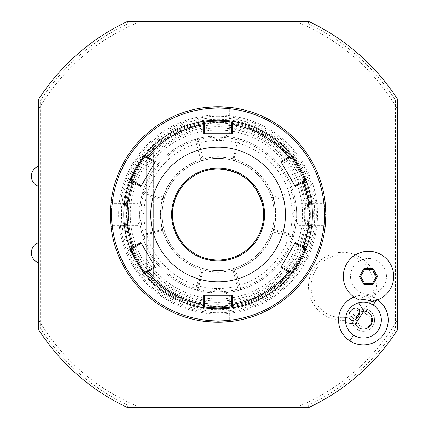 <?xml version="1.0" encoding="UTF-8"?>
<svg xmlns="http://www.w3.org/2000/svg" width="429" height="429" viewBox="0 0 429 429"><rect width="100%" height="100%" fill="white"/><g stroke="black" fill="none" stroke-linecap="round" stroke-linejoin="round"><path stroke-width="0.32" stroke-dasharray="2.15 1.61" d="M350.514 276.453A17.975 17.975 0 0 0 368.49 294.433A17.975 17.975 0 0 0 386.465 276.453A17.975 17.975 0 0 0 368.49 258.478A17.975 17.975 0 0 0 350.514 276.453M377.815 299.85A24.834 24.834 0 0 0 354.005 297.056M218.093 121.343A93.157 93.157 0 0 0 124.936 214.5A93.157 93.157 0 0 0 218.093 307.657A93.157 93.157 0 0 0 311.25 214.5A93.157 93.157 0 0 0 218.093 121.343A93.157 93.157 0 0 0 124.936 214.5A93.157 93.157 0 0 0 218.093 307.657A93.157 93.157 0 0 0 311.25 214.5A93.157 93.157 0 0 0 218.093 121.343M395.431 328.855A211.009 211.009 0 0 1 308.194 405.308L308.692 407.55C291.457 407.55 291.457 407.55 308.692 407.55C291.457 407.55 291.457 407.55 308.692 407.55A213.251 213.251 0 0 0 397.672 329.51C397.672 316.382 397.672 316.382 397.672 329.51C397.672 316.382 397.672 316.382 397.672 329.51L395.431 328.85L395.431 100.15A211.009 211.009 0 0 0 308.194 23.692L308.692 21.45C291.457 21.45 291.457 21.45 308.692 21.45C291.457 21.45 291.457 21.45 308.692 21.45A213.251 213.251 0 0 1 397.672 99.49C397.672 112.618 397.672 112.618 397.672 99.49C397.672 112.618 397.672 112.618 397.672 99.49A213.251 213.251 0 0 0 308.692 21.45M127.987 405.308A211.009 211.009 0 0 1 40.755 328.855L38.508 329.51C38.508 316.382 38.508 316.382 38.508 329.51C38.508 316.382 38.508 316.382 38.508 329.51A213.251 213.251 0 0 0 127.493 407.55C144.729 407.55 144.729 407.55 127.493 407.55C144.729 407.55 144.729 407.55 127.493 407.55L127.992 405.303L308.194 405.303M38.508 262.762L38.508 242.562M38.508 186.438L38.508 166.238M308.194 23.697L127.992 23.697L127.488 21.45C144.729 21.45 144.729 21.45 127.493 21.45C144.729 21.45 144.729 21.45 127.493 21.45A213.251 213.251 0 0 0 38.508 99.49C38.508 112.618 38.508 112.618 38.508 99.49C38.508 112.618 38.508 112.618 38.508 99.49L40.755 100.15L40.755 328.85M395.431 100.15L397.672 99.49M127.987 23.692A211.009 211.009 0 0 0 40.755 100.145M218.093 313.942A99.442 99.442 0 0 0 317.535 214.5A99.442 99.442 0 0 0 218.093 115.058A99.442 99.442 0 0 0 118.651 214.5A99.442 99.442 0 0 0 218.093 313.942M342.508 320.35A34.02 34.02 0 0 0 376.528 286.331A34.02 34.02 0 0 0 342.508 252.316A34.02 34.02 0 0 0 308.494 286.331A34.02 34.02 0 0 0 342.508 320.35M38.508 99.49A213.251 213.251 0 0 1 127.493 21.45M127.493 407.55A213.251 213.251 0 0 1 38.508 329.51M397.672 329.51A213.251 213.251 0 0 1 308.692 407.55M218.093 123.021A91.479 91.479 0 0 1 309.572 214.5A91.479 91.479 0 0 1 218.093 305.979A91.479 91.479 0 0 1 126.609 214.5A91.479 91.479 0 0 1 218.093 123.021M218.093 302.311A87.811 87.811 0 0 0 305.904 214.5A87.811 87.811 0 0 0 218.093 126.689A87.811 87.811 0 0 0 130.282 214.5A87.811 87.811 0 0 0 218.093 302.311M218.093 304.29A89.79 89.79 0 0 1 128.303 214.5A89.79 89.79 0 0 1 218.093 124.71A89.79 89.79 0 0 1 307.883 214.5A89.79 89.79 0 0 1 218.093 304.29A89.79 89.79 0 0 0 307.883 214.5A89.79 89.79 0 0 0 146.257 160.628L146.257 268.372A89.79 89.79 0 0 0 218.093 304.29M146.257 160.628L146.257 268.372C122.538 237.532 122.538 191.468 146.257 160.628L153.341 152.295L146.257 160.628L152.944 152.708L146.257 160.628L152.944 152.708L146.257 160.628L152.944 152.708L146.257 160.628L152.944 152.708L146.257 160.628L152.944 152.708L146.257 160.628L152.944 152.708L146.257 160.628L152.944 152.708L146.257 160.628L152.944 152.708L146.257 160.628L152.944 152.708L146.257 160.628L146.257 268.372L146.257 160.628L146.257 268.372L153.341 276.705L146.257 268.372L153.341 276.705L146.257 268.372L153.341 276.705L146.257 268.372L153.341 276.705L146.257 268.372L153.341 276.705L146.257 268.372L153.341 276.705L146.257 268.372L153.341 276.705L146.257 268.372L153.341 276.705L146.257 268.372L153.341 276.705L146.257 268.372L153.341 276.705L146.257 268.372L146.257 160.628M161.974 214.5A56.119 56.119 0 0 0 218.093 270.619A56.119 56.119 0 0 0 274.211 214.5A56.119 56.119 0 0 0 218.093 158.381A56.119 56.119 0 0 0 161.974 214.5A56.119 56.119 0 0 0 218.093 270.619A56.119 56.119 0 0 0 274.211 214.5A56.119 56.119 0 0 0 218.093 158.381A56.119 56.119 0 0 0 161.974 214.5M195.511 289.752L196.546 290.052A78.566 78.566 0 0 0 218.093 293.066L218.093 293.066A78.566 78.566 0 0 0 296.659 214.5A78.566 78.566 0 0 0 218.093 135.934L218.093 135.934A78.566 78.566 0 0 0 196.546 138.948L195.318 139.307A78.566 78.566 0 0 0 142.9 191.725L142.535 192.953A78.566 78.566 0 0 0 142.535 236.047L142.841 237.081A78.566 78.566 0 0 0 195.511 289.752L195.351 288.293L196.048 287.913L200.874 269.895L200.493 269.203A57.465 57.465 0 0 1 163.385 232.1L162.698 231.719L144.68 236.545L144.294 237.237L142.841 237.081M240.674 139.248L239.634 138.948A78.566 78.566 0 0 0 139.527 214.5A78.566 78.566 0 0 0 239.634 290.052L240.862 289.693A78.566 78.566 0 0 0 293.286 237.275L293.645 236.047A78.566 78.566 0 0 0 293.645 192.953L293.345 191.919A78.566 78.566 0 0 0 240.674 139.248L240.83 140.707L240.138 141.087L235.312 159.105L235.693 159.797A57.465 57.465 0 0 1 272.796 196.9L273.488 197.281L291.506 192.455L291.886 191.763L293.345 191.919M240.862 289.693L239.167 288.755L238.079 289.082L239.634 290.052M233.778 268.382A56.119 56.119 0 0 1 202.408 268.382L202.295 268.35A56.119 56.119 0 0 0 233.885 268.35L232.958 270.002L238.079 289.082A77.22 77.22 0 0 1 198.107 289.087M196.546 290.052L198.101 289.082L197.206 288.792L202.316 269.739L200.874 269.895M240.068 289.205L240.583 288.374L235.462 269.278L234.556 268.827L234.052 269.659L239.167 288.755M235.462 269.278A57.465 57.465 0 0 0 272.871 231.874L291.961 236.99L292.798 236.476L292.347 235.575L273.252 230.459L272.42 230.963L272.871 231.874M234.556 268.827L234.953 268.028A56.119 56.119 0 0 0 271.616 231.36L272.42 230.963M291.961 236.99A77.22 77.22 0 0 1 240.583 288.374M292.798 236.476L293.286 237.275M293.645 236.047L292.675 234.486L292.347 235.575M273.252 230.459L273.595 229.365L292.675 234.486A77.22 77.22 0 0 0 292.68 194.514L293.645 192.953M234.953 268.028L233.885 268.35A56.119 56.119 0 0 0 271.943 198.702L273.595 199.635L273.332 198.724L292.385 193.618L293.28 192.015M291.506 192.455L292.675 194.514L273.595 199.635M272.796 196.9L271.772 197.871L273.332 198.724L273.488 197.281M291.886 191.763A77.22 77.22 0 0 0 240.83 140.707M235.693 159.797L234.77 160.918A56.119 56.119 0 0 1 271.675 197.823L271.772 197.871M240.572 139.307L238.974 140.208L233.869 159.261L235.312 159.105M239.634 138.948L238.079 139.918L232.958 158.998L233.869 159.261L234.722 160.816M198.107 139.913A77.22 77.22 0 0 1 238.079 139.913L240.138 141.087M195.318 139.307L197.013 140.245L198.101 139.918L196.546 138.948M196.112 139.795L195.603 140.626L200.718 159.722L201.63 160.173L202.129 159.341L197.013 140.245M201.63 160.173L201.233 160.972A56.119 56.119 0 0 0 164.564 197.64L163.765 198.037L163.315 197.126L144.219 192.01A77.22 77.22 0 0 1 195.603 140.626M200.718 159.722A57.465 57.465 0 0 0 163.315 197.126M144.219 192.01L143.388 192.524L142.9 191.725M143.388 192.524L143.838 193.425L143.511 194.514L162.591 199.635L164.243 198.702A56.119 56.119 0 0 1 271.943 198.702L271.675 197.823M142.535 192.953L143.511 194.514A77.22 77.22 0 0 0 143.501 234.486L142.535 236.047M143.838 193.425L162.929 198.541L163.765 198.037M162.929 198.541L162.591 199.635M162.586 229.376A57.465 57.465 0 0 1 162.586 199.624M164.21 198.815A56.119 56.119 0 0 0 164.21 230.185L162.591 229.365L143.511 234.486L143.801 235.382L142.9 236.985M163.385 232.1L164.409 231.129L162.848 230.276L143.801 235.382L144.68 236.545M162.591 229.365L162.698 231.719M144.294 237.237A77.22 77.22 0 0 0 195.351 288.293M200.493 269.203L201.416 268.082A56.119 56.119 0 0 1 164.505 231.177L164.409 231.129M198.101 289.082L203.223 270.002L202.316 269.739L201.464 268.184M195.608 289.693L197.206 288.792L196.048 287.913M202.408 268.382L203.223 270.002A57.465 57.465 0 0 0 232.963 270.007M232.958 270.002L234.052 269.659M201.416 268.082L202.295 268.35A56.119 56.119 0 0 1 164.243 230.298L164.505 231.177M164.21 230.185L164.243 230.298A56.119 56.119 0 0 1 164.243 198.702L164.564 197.64M232.963 158.993A57.465 57.465 0 0 0 203.217 158.993L202.408 160.618L201.233 160.972M198.101 139.918L203.223 158.998L202.129 159.341M202.408 160.618A56.119 56.119 0 0 1 233.778 160.618L234.77 160.918M232.958 158.998L233.778 160.618M273.595 229.365L271.975 230.185A56.119 56.119 0 0 0 271.975 198.815M271.975 230.185L271.616 231.36M273.6 199.624A57.465 57.465 0 0 1 273.6 229.376M342.508 317.76A31.424 31.424 0 0 1 311.084 286.331A31.424 31.424 0 0 1 342.508 254.906A31.424 31.424 0 0 1 373.932 286.331A31.424 31.424 0 0 1 342.508 317.76M371.621 301.448C368.35 294.873 364.366 294.407 359.663 300.043M373.155 304.992A17.959 17.959 0 0 0 348.316 310.274A17.959 17.959 0 0 0 353.593 335.119A17.959 17.959 0 0 0 378.437 329.837A17.959 17.959 0 0 0 373.155 304.992M370.924 317.262A6.735 4.762 123 0 1 370.259 324.528A6.735 4.762 123 0 1 363.894 328.088C370.184 327.037 372.528 323.434 370.924 317.262L367.031 314.425L359.577 313.583M357.26 329.467A11.224 11.224 0 0 0 372.79 326.169A11.224 11.224 0 0 0 369.487 310.644A11.224 11.224 0 0 0 353.963 313.942A11.224 11.224 0 0 0 357.26 329.467A11.224 11.224 0 0 0 372.79 326.169A11.224 11.224 0 0 0 369.487 310.644A11.224 11.224 0 0 0 353.963 313.942A11.224 11.224 0 0 0 357.26 329.467M355.914 319.219L359.722 325.686L363.894 328.088M376.453 276.453L372.469 269.562L364.511 269.562L360.532 276.453L364.511 283.349L372.469 283.349L376.453 276.453M218.093 320.903A106.403 106.403 0 0 0 324.49 214.5A106.403 106.403 0 0 0 218.093 108.097A106.403 106.403 0 0 0 111.69 214.5A106.403 106.403 0 0 0 218.093 320.903M218.093 322.249L220.324 322.227L218.093 322.249L218.093 321.348C203.614 320.602 203.614 320.602 218.093 321.348C203.614 320.602 203.614 320.602 218.093 321.348C232.566 320.602 232.566 320.602 218.093 321.348C232.566 320.602 232.566 320.602 218.093 321.348L218.093 322.249M218.093 107.652C232.566 108.398 232.566 108.398 218.093 107.652C232.566 108.398 232.566 108.398 218.093 107.652C203.614 108.398 203.614 108.398 218.093 107.652C203.614 108.398 203.614 108.398 218.093 107.652L218.093 106.751L215.862 106.773L218.093 106.751L218.093 107.652M292.17 214.5A74.078 74.078 0 0 0 218.093 140.422A74.078 74.078 0 0 0 144.015 214.5A74.078 74.078 0 0 0 218.093 288.578A74.078 74.078 0 0 0 292.17 214.5A74.078 74.078 0 0 0 218.093 140.422A74.078 74.078 0 0 0 144.015 214.5A74.078 74.078 0 0 0 218.093 288.578A74.078 74.078 0 0 0 292.17 214.5M218.093 306.537A92.037 92.037 0 0 0 310.124 214.5A92.037 92.037 0 0 0 218.093 122.463A92.037 92.037 0 0 0 126.056 214.5A92.037 92.037 0 0 0 218.093 306.537M280.872 161.615L294.809 185.757L304.735 180.03L306.022 180.486A94.278 94.278 0 0 0 305.99 180.4M304.338 176.421A94.278 94.278 0 0 0 304.091 175.863M301.308 170.184A94.278 94.278 0 0 0 294.82 159.711M281.344 162.43L291.264 156.703L291.516 155.362A94.278 94.278 0 0 0 232.598 121.343L231.558 122.227L231.558 133.687L204.622 133.687L204.622 122.227L203.587 121.343A94.278 94.278 0 0 0 144.664 155.362M304.735 248.97L306.022 248.514L304.735 248.97L294.809 243.243L295.281 242.428M291.516 273.643L291.264 272.297L291.516 273.638L291.264 272.297L281.344 266.57L294.809 243.243M231.558 306.773L232.598 307.657L231.558 306.767L231.558 295.313L232.497 295.313M140.905 186.572L141.372 185.757L131.451 180.03L130.164 180.486A94.278 94.278 0 0 0 130.035 180.807M130.035 248.193A94.278 94.278 0 0 0 130.164 248.52A94.278 94.278 0 0 0 130.196 248.6M131.842 252.579A94.278 94.278 0 0 0 132.094 253.137M134.878 258.816A94.278 94.278 0 0 0 141.366 269.289M131.451 248.97L130.164 248.514L131.451 248.97L141.372 243.243L154.842 266.57L144.916 272.297L144.67 273.638A94.278 94.278 0 0 0 144.884 273.911M203.244 307.604A94.278 94.278 0 0 0 203.587 307.657L204.622 306.773L204.622 295.313L231.558 295.313M144.67 155.357L144.916 156.703L144.67 155.362L144.916 156.703L154.842 162.43L141.372 185.757M232.497 133.687L231.558 133.687M295.281 186.572L294.809 185.757M280.872 267.385L281.344 266.57M204.622 306.773L203.587 307.657L204.622 306.767M203.684 295.313L204.622 295.313M140.905 242.428L141.372 243.243M154.842 266.57L155.309 267.385M155.309 161.615L154.842 162.43M204.622 133.687L203.684 133.687M275.783 214.5A57.69 57.69 0 0 0 218.093 156.81A57.69 57.69 0 0 0 160.403 214.5A57.69 57.69 0 0 0 218.093 272.19A57.69 57.69 0 0 0 275.783 214.5M218.093 295.313L229.317 295.313L218.093 295.313M111.24 214.5C111.99 200.027 111.99 200.027 111.24 214.5C111.99 200.027 111.99 200.027 111.24 214.5C111.99 228.973 111.99 228.973 111.24 214.5C111.99 228.973 111.99 228.973 111.24 214.5L110.344 214.5L111.24 214.5M137.28 214.5L137.28 225.724L137.28 214.5M218.093 133.687L206.869 133.687L218.093 133.687M324.941 214.5C324.195 200.027 324.195 200.027 324.941 214.5C324.195 200.027 324.195 200.027 324.941 214.5C324.195 228.973 324.195 228.973 324.941 214.5C324.195 228.973 324.195 228.973 324.941 214.5L325.842 214.5L324.941 214.5M298.9 214.5L298.9 225.724L298.9 214.5M218.093 116.232A98.268 98.268 0 0 0 119.82 214.5A98.268 98.268 0 0 0 218.093 312.768A98.268 98.268 0 0 0 316.361 214.5A98.268 98.268 0 0 0 218.093 116.232M218.093 119.321A95.179 95.179 0 0 1 313.272 214.5A95.179 95.179 0 0 1 218.093 309.679A95.179 95.179 0 0 1 122.914 214.5A95.179 95.179 0 0 1 218.093 119.321M218.093 122.238A92.262 92.262 0 0 1 310.349 214.5A92.262 92.262 0 0 1 218.093 306.762A92.262 92.262 0 0 1 125.831 214.5A92.262 92.262 0 0 1 218.093 122.238M146.257 160.752A89.715 89.715 0 0 1 278.432 148.112A89.715 89.715 0 0 1 278.432 280.888A89.715 89.715 0 0 1 146.257 268.248M146.257 262.923A86.631 86.631 0 0 0 275.3 279.552A86.631 86.631 0 0 0 275.3 149.448A86.631 86.631 0 0 0 146.257 166.077M152.944 276.292L152.944 152.708L152.944 276.292M146.257 258.928A84.459 84.459 0 0 0 273.032 278.652A84.459 84.459 0 0 0 273.032 150.348A84.459 84.459 0 0 0 146.257 170.072M376.099 300.466L376.903 299.228M397.672 109.288C373.445 68.763 339.516 39.484 295.881 21.45M38.508 109.288C62.736 68.763 96.67 39.484 140.304 21.45M38.508 319.712C62.736 360.237 96.67 389.516 140.304 407.55M397.672 319.712C373.445 360.237 339.516 389.516 295.881 407.55M218.077 117.954C269.117 116.661 315.101 161.915 314.629 212.977C316.822 265.095 270.259 312.409 218.109 311.046C167.063 312.339 121.08 267.085 121.557 216.023C119.364 163.905 165.926 116.591 218.077 117.954M153.341 152.295L153.341 276.705L153.341 152.295M357.952 308.505L367.733 314.854M360.398 326.147L350.616 319.798M230.314 107.448L229.311 108.344M205.872 107.448L206.869 108.344L206.869 133.687L218.093 140.433L229.317 133.687L229.317 108.339M291.516 155.357L291.264 156.703M130.164 180.486L131.451 180.03M203.587 121.343L204.622 122.233M232.598 121.343L231.558 122.233M144.67 273.643L144.916 272.297M205.872 321.552L206.869 320.656L206.869 295.313L218.093 288.567L229.317 295.313L229.317 320.661M230.314 321.552L229.311 320.656M111.041 202.279L111.931 203.276L137.28 203.276L144.026 214.5L137.28 225.724L111.931 225.724L111.041 226.721M325.144 202.279L324.249 203.276L298.9 203.276L292.16 214.5L298.9 225.724L324.254 225.724L325.144 226.721"/><path stroke-width="0.64" d="M308.692 407.55A213.251 213.251 0 0 0 397.672 329.51L397.672 99.49A213.251 213.251 0 0 0 308.692 21.45L127.493 21.45A213.251 213.251 0 0 0 38.508 99.49L38.508 329.51A213.251 213.251 0 0 0 127.493 407.55L308.692 407.55A213.251 213.251 0 0 0 397.672 329.51L397.672 99.49A213.251 213.251 0 0 0 308.692 21.45L127.488 21.45A213.251 213.251 0 0 0 38.508 99.49L38.508 166.238C33.977 168.082 31.58 171.45 31.328 176.34C31.58 181.231 33.977 184.593 38.508 186.438L38.508 242.562C33.977 244.407 31.58 247.769 31.328 252.66C31.58 257.55 33.977 260.918 38.508 262.762L38.508 329.51A213.251 213.251 0 0 0 127.493 407.55L308.692 407.55M354.005 297.056A24.834 24.834 0 0 0 349.849 340.883A24.834 24.834 0 0 0 383.896 334.041A24.834 24.834 0 0 0 377.815 299.85M343.302 276.453A25.188 25.188 0 0 0 359.663 300.043A20.351 20.351 0 0 1 371.621 301.448A25.188 25.188 0 0 0 393.677 276.453A25.188 25.188 0 0 0 368.49 251.271A25.188 25.188 0 0 0 343.302 276.453M363.846 311.089L358.547 302.756A17.959 17.959 0 0 1 378.437 329.837A17.959 17.959 0 0 1 345.613 322.683L355.373 324.131A8.977 8.977 0 0 0 372.286 318.962A8.977 8.977 0 0 0 363.846 311.089L355.373 324.131M358.547 302.756C349.27 306.172 344.959 312.816 345.613 322.683M350.289 311.556A6.735 4.762 123 0 1 357.952 308.505A6.735 4.762 123 0 1 358.279 316.747A6.735 4.762 123 0 1 350.616 319.798A6.735 4.762 123 0 1 350.289 311.556M359.577 313.583L356.88 315.835L355.914 319.219M373.053 284.357L377.611 276.453L373.053 268.554L363.931 268.554L359.368 276.453L363.931 284.357L373.053 284.357L372.469 283.349L376.453 276.453L372.469 269.562L364.511 269.562L360.532 276.453L364.511 283.349L372.469 283.349M377.611 276.453L376.453 276.453M363.931 284.357L364.511 283.349M359.368 276.453L360.532 276.453M363.931 268.554L364.511 269.562M373.053 268.554L372.469 269.562M218.093 322.249A107.749 107.749 0 0 0 325.842 214.5A107.749 107.749 0 0 0 218.093 106.751A107.749 107.749 0 0 0 110.344 214.5A107.749 107.749 0 0 0 218.093 322.249A107.749 107.749 0 0 0 325.842 214.5A107.749 107.749 0 0 0 218.093 106.751A107.749 107.749 0 0 0 110.344 214.5A107.749 107.749 0 0 0 218.093 322.249M218.822 106.751L230.314 107.448L218.854 106.757M220.324 322.227L230.314 321.552L220.324 322.227M325.836 213.744L325.144 202.279L325.836 213.76M325.836 215.256L325.144 226.721L325.836 215.24M215.862 106.773L205.866 107.448L215.857 106.773M217.358 322.249L205.866 321.552L217.326 322.243M110.344 213.744L111.036 202.279L110.344 213.76M110.344 215.256L111.036 226.721L110.344 215.24M218.093 108.097A106.403 106.403 0 0 0 111.69 214.5A106.403 106.403 0 0 0 218.093 320.903A106.403 106.403 0 0 0 324.49 214.5A106.403 106.403 0 0 0 218.093 108.097M130.164 248.514L140.905 242.428L155.309 267.385L147.522 271.873A90.953 90.953 0 0 0 203.689 304.306L203.684 295.313L232.497 295.313L232.497 304.306L231.558 304.075L231.558 306.773C230.775 307.143 226.287 307.513 218.093 307.883C209.899 307.513 205.411 307.143 204.622 306.773L204.622 304.075L203.689 304.306L203.587 307.657A94.278 94.278 0 0 0 306.011 180.464A94.278 94.278 0 0 1 306.022 248.52C307.668 248.069 292.036 275.187 291.516 273.638A94.278 94.278 0 0 1 233.285 307.55A94.278 94.278 0 0 1 232.598 307.657C231.789 308.027 226.952 308.403 218.093 308.778C209.234 308.403 204.402 308.027 203.587 307.657A94.278 94.278 0 0 1 144.884 273.911A94.278 94.278 0 0 1 144.67 273.638C144.133 275.15 128.598 248.246 130.164 248.514L130.164 248.52A94.278 94.278 0 0 0 130.169 248.536A94.278 94.278 0 0 1 130.035 248.193A94.278 94.278 0 0 1 130.035 180.807A94.278 94.278 0 0 0 130.035 248.193L131.451 248.97L141.318 243.146M305.888 180.142A94.278 94.278 0 0 0 304.338 176.421M304.091 175.863A94.278 94.278 0 0 0 301.308 170.184M294.82 159.711A94.278 94.278 0 0 0 291.972 155.931M291.527 155.373A94.278 94.278 0 0 0 291.516 155.362C292.047 153.85 307.588 180.754 306.022 180.486L304.735 180.03L294.862 185.854M232.598 121.343L232.497 133.687L203.684 133.687L203.689 124.694L204.622 124.925L204.622 122.227C205.405 121.857 209.899 121.487 218.093 121.117C226.287 121.487 230.775 121.857 231.558 122.227L232.598 121.343A94.278 94.278 0 0 0 218.093 120.222C226.946 120.597 231.783 120.973 232.598 121.343L232.598 121.343A94.278 94.278 0 0 1 291.516 155.362L291.264 156.703C291.865 155.319 306.231 180.212 304.735 180.03M291.264 272.297L288.931 270.951L288.663 271.873L280.872 267.385L295.281 242.428L303.067 246.927L302.402 247.624L304.735 248.97C306.236 248.772 291.87 273.675 291.264 272.297L291.516 273.638L288.663 271.873A90.953 90.953 0 0 1 232.497 304.306L232.598 307.657L231.558 306.773L232.598 307.657L233.285 307.55M306.022 248.52L304.735 248.97L306.022 248.52L303.067 246.927A90.953 90.953 0 0 0 303.067 182.073L302.402 181.376M306.022 180.486L295.281 186.572L280.872 161.615L288.663 157.127A90.953 90.953 0 0 0 232.497 124.694L231.558 124.925L231.665 133.687M231.558 122.227L231.558 124.925M288.663 157.127L291.516 155.362L291.264 156.703L288.931 158.049L288.663 157.127M154.901 266.672L147.249 270.951L147.522 271.873L144.67 273.638A94.278 94.278 0 0 1 144.653 273.627M218.093 120.222A94.278 94.278 0 0 0 203.587 121.343C204.392 120.973 209.229 120.597 218.093 120.222L218.093 121.117M144.67 155.357L144.664 155.362A94.278 94.278 0 0 0 130.164 180.48C128.518 180.931 144.144 153.813 144.67 155.362A94.278 94.278 0 0 1 203.587 121.343L204.622 122.227L203.244 121.396M130.293 248.858A94.278 94.278 0 0 0 131.842 252.579M132.094 253.137A94.278 94.278 0 0 0 134.878 258.816M141.366 269.289A94.278 94.278 0 0 0 144.208 273.069M147.249 270.951L144.916 272.297L144.884 273.911A94.278 94.278 0 0 0 203.244 307.604L204.622 306.773L203.587 307.657M144.916 156.703L144.664 155.362L155.309 161.615L140.905 186.572L130.164 180.48L130.035 180.807A94.278 94.278 0 0 1 130.164 180.48L131.451 180.03C129.944 180.228 144.31 155.325 144.916 156.703L154.901 162.328M141.318 185.854L133.784 181.376L133.119 182.073A90.953 90.953 0 0 0 133.119 246.927L133.784 247.624M133.784 181.376L131.451 180.03L130.164 180.486M203.587 121.343L203.689 124.694A90.953 90.953 0 0 0 147.522 157.127L147.249 158.049M218.093 281.842A67.342 67.342 0 0 0 285.435 214.5A67.342 67.342 0 0 0 218.093 147.158A67.342 67.342 0 0 0 150.751 214.5A67.342 67.342 0 0 0 218.093 281.842M281.285 162.328L288.931 158.049M294.862 243.146L302.402 247.624M288.931 270.951L281.285 266.672M231.665 295.313L231.558 304.075M204.622 304.075L204.515 295.313M144.664 273.638L144.916 272.297C144.321 273.681 129.949 248.788 131.451 248.97M204.515 133.687L204.622 124.925M218.093 168.978A45.522 45.522 0 0 0 172.571 214.5A45.522 45.522 0 0 0 218.093 260.022A45.522 45.522 0 0 0 263.615 214.5A45.522 45.522 0 0 0 218.093 168.978M373.155 304.992L376.099 300.466M353.593 335.119L349.849 340.883M218.093 308.778L218.093 307.883M218.093 260.966A46.466 46.466 0 0 0 264.559 214.5A46.466 46.466 0 0 0 218.093 168.034A46.466 46.466 0 0 0 171.627 214.5A46.466 46.466 0 0 0 218.093 260.966M218.093 260.071C194.01 260.676 172.302 239.318 172.528 215.213C171.493 190.621 193.474 168.281 218.093 168.929C242.171 170.667 257.132 183.247 262.982 206.665C264.983 219.289 262.307 230.829 254.955 241.286C245.667 253.432 233.381 259.69 218.093 260.071"/></g></svg>
